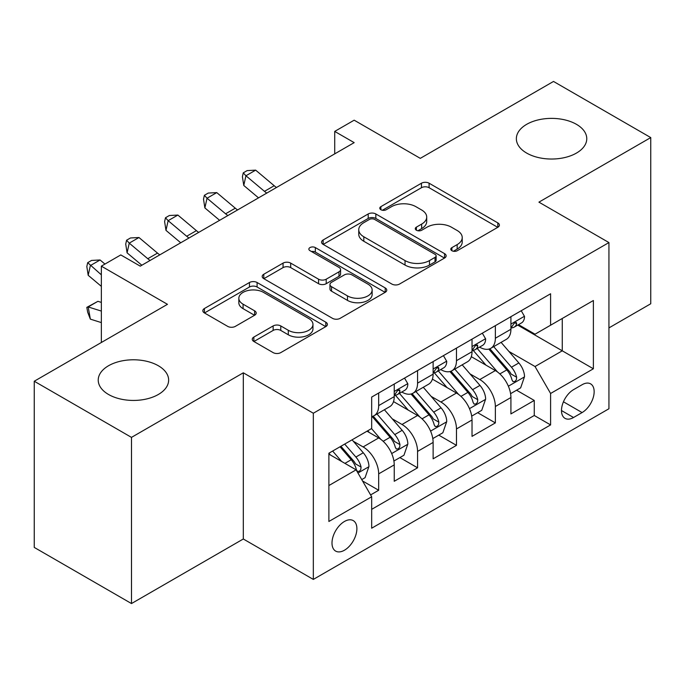 <?xml version="1.0" encoding="UTF-8"?>
<svg xmlns="http://www.w3.org/2000/svg" width="685" height="685" viewBox="0 0 685 685"><rect width="100%" height="100%" fill="white"/><g stroke="black" fill="none" stroke-linecap="round" stroke-linejoin="round"><path stroke-width="1.03" d="M451.903 250.719A3.776 2.183 0 0 0 457.255 250.719L497.815 227.3A5.403 3.117 0 0 0 499.399 225.091A5.403 3.117 0 0 0 497.815 222.89L429.093 183.212A5.403 3.117 0 0 0 421.463 183.212L380.894 206.63A3.776 2.183 0 0 0 379.79 208.171A3.776 2.183 0 0 0 380.894 209.721A3.776 2.183 0 0 0 386.237 209.721L391.486 206.69A17.279 9.975 0 0 1 415.923 206.69L421.652 209.995A17.279 9.975 0 0 1 426.712 217.051A17.279 9.975 0 0 1 421.652 224.098L416.403 227.129A3.776 2.183 0 0 0 415.29 228.679A3.776 2.183 0 0 0 416.403 230.22A3.776 2.183 0 0 0 421.746 230.22L426.995 227.189A17.279 9.975 0 0 1 451.432 227.189L457.16 230.494A17.279 9.975 0 0 1 462.221 237.549A17.279 9.975 0 0 1 457.16 244.605L451.903 247.627A3.776 2.183 0 0 0 450.798 249.177A3.776 2.183 0 0 0 451.903 250.719L451.903 247.627M158.329 365.739A35.2 20.327 0 0 0 119.961 361.337A35.2 20.327 0 0 0 98.229 380.115A35.2 20.327 0 0 0 108.538 394.483A35.2 20.327 0 0 0 146.907 398.893A35.2 20.327 0 0 0 168.638 380.115A35.2 20.327 0 0 0 158.329 365.739M576.462 124.336A35.2 20.327 0 0 0 538.093 119.926A35.2 20.327 0 0 0 516.362 138.704A35.2 20.327 0 0 0 526.671 153.08A35.2 20.327 0 0 0 565.039 157.481A35.2 20.327 0 0 0 586.771 138.704A35.2 20.327 0 0 0 576.462 124.336M344.444 550.226A17.604 10.164 120 0 0 355.943 534.711A17.604 10.164 120 0 0 353.246 520.609A17.604 10.164 120 0 0 344.444 521.482A17.604 10.164 120 0 0 332.944 536.989A17.604 10.164 120 0 0 335.641 551.091A17.604 10.164 120 0 0 344.444 550.226M253.852 337.071A5.403 3.117 0 0 0 252.268 339.272A5.403 3.117 0 0 0 253.852 341.481L273.135 352.612A5.403 3.117 0 0 0 280.773 352.612L325.82 326.599A5.403 3.117 0 0 0 327.404 324.39A5.403 3.117 0 0 0 325.82 322.19L257.098 282.511A5.403 3.117 0 0 0 249.46 282.511L204.413 308.524A5.403 3.117 0 0 0 202.828 310.725A5.403 3.117 0 0 0 204.413 312.934L227.703 326.377A5.403 3.117 0 0 0 235.34 326.377L254.614 315.246A5.403 3.117 0 0 0 256.199 313.045A5.403 3.117 0 0 0 254.614 310.836L243.072 304.174A14.445 8.34 0 0 1 238.834 298.275A14.445 8.34 0 0 1 247.756 290.568A14.445 8.34 0 0 1 263.494 292.375L308.738 318.499A14.445 8.34 0 0 1 312.968 324.39A14.445 8.34 0 0 1 304.054 332.097A14.445 8.34 0 0 1 288.308 330.29L280.773 325.94A5.403 3.117 0 0 0 273.135 325.94L253.852 337.071L253.852 341.481M608.939 327.901L650.75 303.763L650.75 137.582L553.514 81.447L420.29 158.355L354.171 120.183L334.717 131.409L354.171 142.634L140.245 266.148L120.791 254.923L101.346 266.148L101.346 342.5M131.486 437.381L131.486 603.553L243.312 538.992L243.312 372.811L131.486 437.381L34.25 381.237L167.465 304.32L101.346 266.148M243.312 372.811L313.328 413.235L608.939 242.567L608.939 408.748L313.328 579.416L313.328 413.235M650.75 137.582L538.924 202.143L608.939 242.567M391.871 284.061A5.403 3.117 0 0 0 399.509 284.061L444.556 258.048A5.403 3.117 0 0 0 446.14 255.839A5.403 3.117 0 0 0 444.556 253.638L375.834 213.96A5.403 3.117 0 0 0 368.196 213.96L323.149 239.973A5.403 3.117 0 0 0 321.565 242.173A5.403 3.117 0 0 0 323.149 244.382L391.871 284.061M311.487 251.532A3.776 2.183 0 0 1 315.323 252.071L315.323 247.576L385.193 287.914A5.403 3.117 0 0 1 386.768 290.115A5.403 3.117 0 0 1 385.193 292.324L340.137 318.337A5.403 3.117 0 0 1 332.499 318.337L263.776 278.658L263.776 274.248A5.403 3.117 0 0 0 262.201 276.449A5.403 3.117 0 0 0 263.776 278.658M263.776 274.248L283.059 263.117A5.403 3.117 0 0 1 290.697 263.117L318.568 279.206A5.403 3.117 0 0 0 326.206 279.206L338.989 271.825A5.403 3.117 0 0 0 340.573 269.616A5.403 3.117 0 0 0 338.989 267.415L309.98 250.659A3.776 2.183 0 0 1 308.867 249.117A3.776 2.183 0 0 1 311.204 247.105A3.776 2.183 0 0 1 315.323 247.576M131.486 603.553L34.25 547.418L34.25 381.237M370.602 494.921L378.677 490.263L362.528 480.947M353.349 441.286L363.118 446.92A22.006 12.707 60 0 1 378.677 473.866L394.235 464.884L394.235 481.281L417.567 467.804L399.869 457.589M392.248 418.826L402.009 424.469A22.006 12.707 60 0 1 417.567 451.415L433.125 442.433L433.125 458.822L456.467 445.353L438.768 435.129M431.139 396.375L440.909 402.009A22.006 12.707 60 0 1 456.467 428.956L472.025 419.974L472.025 436.371L495.358 422.893L495.358 406.505A22.006 12.707 -120 0 0 479.8 379.55L470.038 373.916M477.659 412.678L495.358 422.893M394.235 464.884A22.006 12.707 -120 0 0 378.677 437.938L367.006 431.199M433.125 442.433A22.006 12.707 -120 0 0 417.567 415.487L393.515 401.598M472.025 419.974A22.006 12.707 -120 0 0 456.467 393.027L432.415 379.139M582.096 384.722L573.542 389.662A17.048 9.847 120 0 0 562.402 404.689A17.048 9.847 120 0 0 565.014 418.347A17.048 9.847 120 0 0 573.542 417.507L582.096 412.567A17.048 9.847 120 0 0 593.236 397.54A17.048 9.847 120 0 0 590.624 383.874A17.048 9.847 120 0 0 582.096 384.722M328.886 485.545L356.114 469.824L371.672 496.779L371.672 528.212L550.594 424.914L550.594 393.473L535.036 366.526L508.929 351.456M371.672 496.779L328.886 521.473L328.886 453.213L371.672 428.51L371.672 397.069L550.594 293.771L550.594 325.212L593.381 300.509L593.381 368.778L550.594 393.473M401.804 392.008L402.009 392.128A22.006 12.707 60 0 0 413.012 393.216L428.57 384.234A22.006 12.707 -120 0 0 433.125 374.164L433.125 361.586M440.703 369.558L440.909 369.669A22.006 12.707 60 0 0 451.912 370.765L467.47 361.783A22.006 12.707 -120 0 0 472.025 351.705L472.025 339.126M371.672 509.349L534.257 415.487L534.257 400.434L510.916 413.911L510.916 397.523A22.006 12.707 -120 0 0 495.358 370.568L471.306 356.679M479.603 347.098L479.8 347.218A22.006 12.707 -120 0 0 490.803 348.305A22.006 12.707 -120 0 0 495.358 338.236L495.358 325.658M490.803 348.305L506.361 339.323A22.006 12.707 -120 0 0 510.916 329.254L510.916 316.675M378.677 393.027L378.677 405.606A22.006 12.707 60 0 1 374.113 415.675A22.006 12.707 60 0 1 371.672 416.566M374.113 415.675L389.671 406.693A22.006 12.707 -120 0 0 394.235 396.624L394.235 384.045M417.567 370.568L417.567 383.146A22.006 12.707 60 0 1 413.012 393.216M456.467 348.117L456.467 360.687A22.006 12.707 60 0 1 451.912 370.765M456.467 428.956L456.467 445.353M417.567 451.415L417.567 467.804M378.677 473.866L378.677 490.263M356.114 469.824L328.886 454.112M535.036 366.526L562.265 350.806L562.265 318.474L593.381 300.509M517.714 325.092L593.381 368.778M518.494 324.639L535.036 334.194L550.594 325.212M243.312 538.992L313.328 579.416M334.717 131.409L334.717 153.868M516.558 390.219L534.257 400.434M534.257 415.487L550.594 424.914M453.419 251.249L457.16 249.092A17.279 9.975 0 0 0 462.221 242.036L462.221 237.549M426.712 217.051L426.712 221.538A17.279 9.975 0 0 1 421.652 228.593L417.91 230.751M497.747 227.343L429.093 187.707A5.403 3.117 0 0 0 421.463 187.707L382.401 210.252M444.488 258.091L375.834 218.455A5.403 3.117 0 0 0 368.196 218.455L323.217 244.425M435.009 257.389A3.776 2.183 0 0 0 436.122 255.839A3.776 2.183 0 0 0 435.009 254.298L374.686 219.474A3.776 2.183 0 0 0 369.343 219.474L363.812 222.668A17.279 9.975 0 0 0 358.752 229.723A17.279 9.975 0 0 0 363.812 236.779L405.041 260.583A17.279 9.975 0 0 0 429.478 260.583L435.009 257.389L435.009 261.875A3.776 2.183 0 0 0 436.122 260.334L436.122 255.839M358.752 229.723L358.752 234.21A17.279 9.975 0 0 0 363.812 241.266L363.812 236.779M435.009 261.875L429.478 265.069A17.279 9.975 0 0 1 405.041 265.069L363.812 241.266M263.853 278.701L283.059 267.604L283.059 263.117M340.573 269.616L340.573 274.111A5.403 3.117 0 0 1 338.989 276.312L326.206 283.701A5.403 3.117 0 0 1 318.568 283.701L290.697 267.604A5.403 3.117 0 0 0 283.059 267.604M315.323 252.071L385.116 292.367M347.483 295.903A14.445 8.34 0 0 0 363.23 297.71A14.445 8.34 0 0 0 372.143 290.012A14.445 8.34 0 0 0 367.913 284.112L351.97 274.908A5.403 3.117 0 0 0 344.341 274.908L331.549 282.297A5.403 3.117 0 0 0 329.964 284.498A5.403 3.117 0 0 0 331.549 286.698L347.483 295.903L347.483 300.398A14.445 8.34 0 0 0 363.23 302.205A14.445 8.34 0 0 0 372.143 294.499L372.143 290.012M329.964 284.498L329.964 288.993A5.403 3.117 0 0 0 331.549 291.193L331.549 286.698M347.483 300.398L331.549 291.193M312.968 324.39L312.968 328.886A14.445 8.34 0 0 1 304.054 336.592A14.445 8.34 0 0 1 288.308 334.785L280.773 330.427A5.403 3.117 0 0 0 273.135 330.427L253.929 341.515M238.834 298.275L238.834 302.761A14.445 8.34 0 0 0 243.072 308.661L243.072 304.174M254.546 315.288L243.072 308.661M325.752 326.642L257.098 287.006A5.403 3.117 0 0 0 249.46 287.006L204.481 312.976M510.59 393.669L520.643 387.864L524.53 376.63A14.573 8.417 -120 0 0 518.853 362.947L501.086 342.372M497.524 371.989L477.214 348.477M485.965 365.148L474.174 351.499A34.926 20.165 -120 0 0 473.095 350.283M488.825 349.093L506.797 369.909A14.573 8.417 60 0 1 511.995 379.952L513.056 381.673L515.026 381.399L516.344 379.798L516.661 377.255A14.573 8.417 -120 0 0 511.464 367.211L493.697 346.636M489.878 348.759L509.195 371.116A7.424 4.29 60 0 1 511.061 374.027L516.661 377.255M521.225 310.725L524.53 316.453A14.573 8.417 60 0 1 521.516 322.9L514.127 327.165A14.573 8.417 -120 0 0 516.661 323.808L516.353 322.515L514.529 322.875L511.995 326.505A14.573 8.417 60 0 1 510.916 328.577M511.404 327.85L511.464 327.85A14.573 8.417 -120 0 0 514.127 327.165M266.756 193.101A27.503 15.883 60 0 1 264.47 191.346L245.932 175.762L243.774 185.464L258.519 197.862M276.483 187.493A27.503 15.883 60 0 1 274.197 185.729L255.659 170.145L245.932 175.762L243.269 172.843L247.165 170.599L255.659 170.145M243.774 185.464L242.404 176.721L243.269 172.843M471.7 416.12L481.743 410.315L485.639 399.09A14.573 8.417 -120 0 0 479.962 385.407L462.187 364.831M458.625 394.449L438.314 370.936M447.065 387.599L435.283 373.95A34.926 20.165 -120 0 0 434.196 372.734M449.925 371.553L467.898 392.368A14.573 8.417 60 0 1 473.095 402.403L474.157 404.133L476.126 403.859L477.445 402.258L477.762 399.715A14.573 8.417 -120 0 0 472.564 389.671L454.797 369.095M450.987 371.21L470.295 393.575A7.424 4.29 60 0 1 472.171 396.478L477.762 399.715M432.8 438.58L442.853 432.774L446.74 421.549A14.573 8.417 -120 0 0 441.063 407.858L423.287 387.282M419.734 416.908L399.423 393.387M408.174 410.058L396.384 396.409A34.926 20.165 -120 0 0 395.305 395.194M411.026 394.012L429.007 414.819A14.573 8.417 60 0 1 434.204 424.863L435.266 426.592L437.235 426.31L438.554 424.709L438.871 422.166A14.573 8.417 -120 0 0 433.673 412.122L415.898 391.546M412.087 393.669L431.404 416.035A7.424 4.29 60 0 1 433.271 418.937L438.871 422.166M393.901 461.031L403.953 455.234L407.84 444A14.573 8.417 -120 0 0 402.163 430.317L384.396 409.741M380.834 439.359L371.527 428.587M369.275 432.518L367.768 430.762M372.135 416.463L390.108 437.278A14.573 8.417 60 0 1 395.305 447.322L396.367 449.043L398.336 448.769L399.655 447.168L399.971 444.625A14.573 8.417 -120 0 0 394.774 434.581L377.007 414.005M373.188 416.129L392.505 438.486A7.424 4.29 60 0 1 394.38 441.388L399.971 444.625M361.757 479.594L365.062 477.685L368.95 466.459A14.573 8.417 -120 0 0 363.273 452.768L352.081 439.821M341.635 461.467L332.636 451.047M330.384 454.968L328.886 453.239M340.025 446.783L351.217 459.729A14.573 8.417 60 0 1 356.414 469.773L357.467 471.503L359.437 471.229L360.755 469.627L361.081 467.076A14.573 8.417 -120 0 0 355.883 457.041L344.692 444.085M340.925 446.26L353.614 460.945A7.424 4.29 60 0 1 355.481 463.848L361.081 467.076M101.346 322.592L90.351 319.133L87.689 312.24L86.824 307.368L97.912 301.323L101.346 302.402M97.912 301.323L88.185 306.94L101.346 311.076M86.824 307.368L88.185 306.94L90.351 319.133M482.334 333.184L485.639 338.904A14.573 8.417 60 0 1 482.617 345.351L475.227 349.624A14.573 8.417 -120 0 0 477.762 346.267L477.462 344.975L475.638 345.334L473.095 348.956A14.573 8.417 60 0 1 472.025 351.037M472.513 350.309L472.564 350.3A14.573 8.417 -120 0 0 475.227 349.624M227.865 215.561A27.503 15.883 60 0 1 225.579 213.797L207.041 198.222L204.875 207.923L219.628 220.313M237.584 209.944A27.503 15.883 60 0 1 235.297 208.189L216.76 192.605L207.041 198.222L204.378 195.302L208.266 193.059L216.76 192.605M204.875 207.923L203.513 199.181L204.378 195.302M443.435 355.635L446.74 361.363A14.573 8.417 60 0 1 443.726 367.811L436.328 372.075A14.573 8.417 -120 0 0 438.871 368.718L438.563 367.425L436.739 367.794L434.204 371.416A14.573 8.417 60 0 1 433.125 373.488M433.614 372.76L433.673 372.76A14.573 8.417 -120 0 0 436.328 372.075M188.966 238.012A27.503 15.883 60 0 1 186.68 236.256L168.142 220.673L165.984 230.374L180.729 242.773M198.693 232.403A27.503 15.883 60 0 1 196.407 230.639L177.869 215.064L168.142 220.673L165.479 217.761L169.366 215.51L177.869 215.064M165.984 230.374L164.614 221.64L165.479 217.761M404.535 378.094L407.84 383.814A14.573 8.417 60 0 1 404.826 390.27L397.437 394.534A14.573 8.417 -120 0 0 399.971 391.178L399.663 389.885L397.848 390.244L395.305 393.875A14.573 8.417 60 0 1 394.235 395.947M394.714 395.219L394.774 395.219A14.573 8.417 -120 0 0 397.437 394.534M150.075 260.471A27.503 15.883 60 0 1 147.78 258.716L129.242 243.132L127.085 252.833L141.829 265.232M159.793 254.854A27.503 15.883 60 0 1 157.507 253.099L138.969 237.515L129.242 243.132L126.588 240.212L130.475 237.969L138.969 237.515M127.085 252.833L125.723 244.091L126.588 240.212M104.942 264.067L100.07 259.975L90.351 265.592L88.185 275.284L101.346 286.347M101.346 274.831L87.689 262.672L91.576 260.428L100.07 259.975M88.185 275.284L86.824 266.551L87.689 262.672M363.118 446.92L378.677 437.938M402.009 424.469L417.567 415.487M440.909 402.009L456.467 393.027M479.8 379.55L495.358 370.568M495.358 338.236L510.916 329.254M378.677 405.606L394.235 396.624M417.567 383.146L433.125 374.164M456.467 360.687L472.025 351.705M495.358 406.505L510.916 397.523M563.447 401.795L582.096 412.567M561.486 410.546L573.542 417.507M457.16 249.092L457.16 244.605M416.403 230.22L416.403 227.129M421.652 228.593L421.652 224.098M380.894 209.721L380.894 206.63M421.463 187.707L421.463 183.212M429.093 187.707L429.093 183.212M497.815 227.3L497.815 222.89M323.149 244.382L323.149 239.973M368.196 218.455L368.196 213.96M375.834 218.455L375.834 213.96M444.556 258.048L444.556 253.638M405.041 265.069L405.041 260.583M429.478 265.069L429.478 260.583M290.697 267.604L290.697 263.117M318.568 283.701L318.568 279.206M326.206 283.701L326.206 279.206M338.989 276.312L338.989 271.825M385.193 292.324L385.193 287.914M273.135 330.427L273.135 325.94M280.773 330.427L280.773 325.94M288.308 334.785L288.308 330.29M254.614 315.246L254.614 310.836M204.413 312.934L204.413 308.524M249.46 287.006L249.46 282.511M257.098 287.006L257.098 282.511M325.82 326.599L325.82 322.19M508.373 386.194L524.436 376.913M511.464 367.211L518.853 362.947M499.844 373.924L506.797 369.909M524.436 316.282L510.916 324.082M264.47 191.346L274.197 185.729M514.778 322.721L516.661 323.808M469.473 408.645L485.537 399.372M472.564 389.671L479.962 385.407M460.945 396.375L467.898 392.368M430.574 431.105L446.646 421.832M433.673 412.122L441.063 407.858M422.054 418.835L429.007 414.819M391.683 453.556L407.746 444.282M394.774 434.581L402.163 430.317M383.155 441.294L390.108 437.278M357.964 473.027L368.855 466.742M355.883 457.041L363.273 452.768M344.923 463.368L351.217 459.729M485.537 338.741L472.025 346.541M225.579 213.797L235.297 208.189M475.887 345.18L477.762 346.267M446.646 361.192L433.125 369.001M186.68 236.256L196.407 230.639M436.987 367.631L438.871 368.718M407.746 383.651L394.235 391.452M147.78 258.716L157.507 253.099M398.088 390.09L399.971 391.178"/></g></svg>
